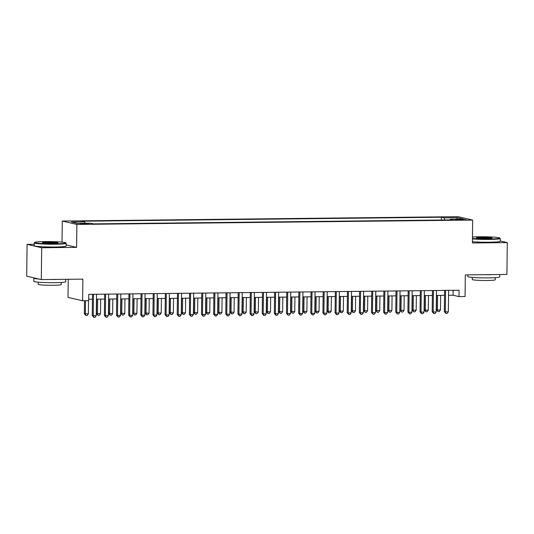 <?xml version="1.0" encoding="UTF-8"?>
<svg xmlns="http://www.w3.org/2000/svg" width="534" height="534" viewBox="0 0 534 534"><rect width="100%" height="100%" fill="white"/><g stroke="black" fill="none" stroke-linecap="round" stroke-linejoin="round"><path stroke-width="0.8" d="M85.6 224.1L88.424 223.859L80.254 223.759L85.6 224.1M68.239 279.282L68.018 297.385L82.623 300.769L88.691 300.702L88.771 294.334L459.073 290.242L458.993 296.61L465.061 296.544L465.328 274.897L506.913 274.436L507.3 242.603L500.178 240.947M34.229 244.278L27.087 244.358L26.7 276.191L41.305 279.582L41.692 247.743L76.596 247.362L76.876 224.44L62.278 221.056L62.017 242.116M76.876 224.44L472.677 220.068L458.072 216.677L62.278 221.056M27.087 244.358L41.692 247.743M460.822 219.354L455.422 219.614L463.272 219.921L466.008 219.688L460.822 219.354L460.815 219.948M444.749 220.001L444.161 217.879L441.398 217.238L82.022 221.209L84.786 221.85L71.436 221.997L77.43 223.386L90.787 223.239L93.55 223.879L452.925 219.908L450.162 219.267L449.928 219.941M444.161 217.879L457.518 217.732L463.519 219.12L450.162 219.267M82.623 300.769L82.883 279.122L41.305 279.582M472.677 220.068L472.396 242.983L507.3 242.603M448.553 295.289L453.072 295.235L458.993 296.61M88.711 299.26L92.435 299.22M96.46 299.173L104.577 299.087M108.602 299.04L116.719 298.953M120.744 298.906L128.861 298.82M132.886 298.773L141.003 298.686M145.028 298.639L153.145 298.553M157.17 298.506L165.286 298.419M169.311 298.373L177.428 298.279M181.447 298.239L189.563 298.146M193.588 298.106L201.705 298.012M205.73 297.972L213.847 297.879M217.872 297.832L225.989 297.745M230.014 297.698L238.131 297.612M242.156 297.565L250.272 297.478M254.297 297.431L262.414 297.345M266.439 297.298L274.556 297.211M278.581 297.164L286.691 297.078M290.716 297.031L298.833 296.937M302.858 296.897L310.975 296.804M315 296.764L323.117 296.67M327.142 296.63L335.259 296.537M339.284 296.497L347.4 296.403M351.425 296.357L359.542 296.27M363.567 296.223L371.684 296.136M375.709 296.09L383.826 296.003M387.844 295.956L395.961 295.869M399.986 295.823L408.103 295.736M412.128 295.689L420.245 295.596M424.27 295.556L432.386 295.462M436.411 295.422L444.528 295.329M453.132 290.309L453.072 295.235M441.364 220.035L441.398 217.238M84.786 221.85L85.193 223.299M456.63 219.2L457.518 217.732M76.596 247.362L66.143 244.939M444.588 290.403L444.328 311.622L445.316 311.849L445.576 290.389M448.353 311.816L447.125 313.418L445.91 313.431L445.316 311.849L448.353 311.816L448.613 290.356M445.91 313.431L444.328 311.622M436.612 295.415L436.438 309.793L437.419 310.02L440.457 309.987L440.637 295.375M437.6 295.409L437.419 310.02L438.014 311.602L436.438 309.793M440.457 309.987L439.228 311.589L438.014 311.602M472.45 238.478A15.573 1.115 0.7 0 0 489.071 239.012A15.573 1.115 0.7 0 0 499.791 238.01A15.573 1.115 0.7 0 0 479.439 236.782A15.573 1.115 0.7 0 0 472.47 237.029M499.791 238.01L500.171 238.391A15.96 1.141 -179.3 0 1 500.204 238.478A15.96 1.141 -179.3 0 1 489.184 239.426A15.96 1.141 -179.3 0 1 472.443 238.905M486.661 238.458A7.79 0.554 -179.3 0 1 476.488 237.844A7.79 0.554 -179.3 0 1 481.848 237.343A7.79 0.554 -179.3 0 1 492.021 238.031A7.79 0.554 -179.3 0 1 486.661 238.458M491.34 238.217A7.403 0.527 0.7 0 0 481.962 237.75A7.403 0.527 0.7 0 0 477.162 238.044M499.771 274.516L499.737 276.932A15.96 1.141 -179.3 0 1 488.71 277.88A15.96 1.141 -179.3 0 1 467.824 276.539L467.844 274.863M493.303 274.583A15.96 1.141 -179.3 0 1 488.75 274.696A15.96 1.141 -179.3 0 1 483.691 274.69M495.258 277.667L495.232 279.803A11.488 0.821 -179.3 0 1 487.295 280.49A11.488 0.821 -179.3 0 1 472.256 279.522L472.283 277.386M500.204 238.478L500.171 241.275A15.96 1.141 -179.3 0 1 489.151 242.222A15.96 1.141 -179.3 0 1 472.41 241.708M55.029 243.811A15.573 1.115 0.7 0 0 65.749 242.803A15.573 1.115 0.7 0 0 45.397 241.582A15.573 1.115 0.7 0 0 34.677 242.423A15.573 1.115 0.7 0 0 55.029 243.811M65.749 242.803L66.123 243.19A15.96 1.141 -179.3 0 1 66.163 243.27A15.96 1.141 -179.3 0 1 55.142 244.218A15.96 1.141 -179.3 0 1 34.249 242.883A15.96 1.141 -179.3 0 1 34.289 242.803L34.677 242.423M52.619 243.25A7.79 0.554 -179.3 0 1 42.446 242.636A7.79 0.554 -179.3 0 1 47.806 242.136A7.79 0.554 -179.3 0 1 57.979 242.83A7.79 0.554 -179.3 0 1 52.619 243.25M57.298 243.01A7.403 0.527 0.7 0 0 47.92 242.543A7.403 0.527 0.7 0 0 43.12 242.837M65.722 279.309L65.695 281.725A15.96 1.141 -179.3 0 1 54.668 282.673A15.96 1.141 -179.3 0 1 33.782 281.338L33.816 278.154A15.96 1.141 -179.3 0 1 34.163 277.927M59.261 279.382A15.96 1.141 -179.3 0 1 54.708 279.496A15.96 1.141 -179.3 0 1 49.649 279.489M61.216 282.466L61.19 284.602A11.488 0.821 -179.3 0 1 53.253 285.283A11.488 0.821 -179.3 0 1 38.214 284.322L38.241 282.186M66.163 243.27L66.129 246.074A15.96 1.141 -179.3 0 1 55.109 247.022A15.96 1.141 -179.3 0 1 34.216 245.68L34.249 242.883M39.082 279.062A15.96 1.141 -179.3 0 1 33.816 278.154M432.447 290.536L432.186 311.756L433.174 311.989L433.434 290.523M436.211 311.956L434.983 313.551L433.768 313.565L433.174 311.989L436.211 311.956L436.472 290.489M433.768 313.565L432.186 311.756M420.305 290.67L420.044 311.889L421.032 312.123L421.293 290.656M424.069 312.09L422.841 313.685L421.626 313.698L421.032 312.123L424.069 312.09L424.33 290.623M421.626 313.698L420.044 311.889M408.163 290.803L407.903 312.03L408.89 312.257L409.157 290.79M411.928 312.223L410.699 313.818L409.485 313.832L408.89 312.257L411.928 312.223L412.188 290.756M409.485 313.832L407.903 312.03M396.021 290.937L395.767 312.163L396.749 312.39L397.016 290.93M399.786 312.357L398.558 313.952L397.343 313.965L396.749 312.39L399.786 312.357L400.046 290.897M397.343 313.965L395.767 312.163M424.47 295.556L424.296 309.927L425.284 310.161L428.315 310.12L428.495 295.509M425.458 295.542L425.284 310.161L425.878 311.736L424.296 309.927M428.315 310.12L427.087 311.722L425.878 311.736M412.328 295.689L412.155 310.06L416.173 310.261L416.353 295.642M413.316 295.676L413.142 310.294L413.737 311.869L412.155 310.06M416.173 310.261L414.951 311.856L413.737 311.869M400.186 295.823L400.013 310.194L404.038 310.394L404.211 295.776M401.181 295.809L401.001 310.428L401.595 312.003L400.013 310.194M404.038 310.394L402.81 311.989L401.595 312.003M388.044 295.956L387.871 310.334L391.896 310.528L392.069 295.909M389.039 295.943L388.859 310.561L389.453 312.136L387.871 310.334M391.896 310.528L390.668 312.123L389.453 312.136M383.886 291.07L383.626 312.297L384.614 312.523L384.874 291.063M387.644 312.49L386.416 314.085L385.208 314.099L384.614 312.523L387.644 312.49L387.911 291.03M385.208 314.099L383.626 312.297M375.909 296.09L375.729 310.468L379.754 310.661L379.934 296.043M376.897 296.076L376.717 310.695L377.311 312.27L375.729 310.468M379.754 310.661L378.526 312.257L377.311 312.27M371.744 291.204L371.484 312.43L372.472 312.657L372.732 291.197M375.502 312.624L374.281 314.219L373.066 314.232L372.472 312.657L375.502 312.624L375.769 291.163M373.066 314.232L371.484 312.43M363.767 296.223L363.587 310.601L367.612 310.795L367.793 296.176M364.755 296.21L364.575 310.828L365.169 312.403L363.587 310.601M367.612 310.795L366.384 312.39L365.169 312.403M359.602 291.344L359.342 312.564L360.33 312.791L360.59 291.33M363.36 312.757L362.139 314.352L360.924 314.366L360.33 312.791L363.36 312.757L363.627 291.297M360.924 314.366L359.342 312.564M351.626 296.357L351.445 310.735L355.47 310.928L355.651 296.31M352.614 296.343L352.433 310.962L353.027 312.537L351.445 310.735M355.47 310.928L354.242 312.523L353.027 312.537M347.46 291.477L347.2 312.697L348.188 312.924L348.448 291.464M351.225 312.891L349.997 314.486L348.782 314.499L348.188 312.924L351.225 312.891L351.485 291.43M348.782 314.499L347.2 312.697M339.484 296.49L339.31 310.868L340.291 311.095L343.329 311.062L343.509 296.45M340.472 296.483L340.291 311.095L340.886 312.67L339.31 310.868M343.329 311.062L342.1 312.657L340.886 312.67M335.319 291.611L335.058 312.831L336.046 313.058L336.307 291.597M339.083 313.024L337.855 314.626L336.64 314.639L336.046 313.058L339.083 313.024L339.344 291.564M336.64 314.639L335.058 312.831M327.342 296.624L327.168 311.002L328.156 311.229L331.187 311.195L331.367 296.584M328.33 296.617L328.156 311.229L328.75 312.804L327.168 311.002M331.187 311.195L329.959 312.791L328.75 312.804M323.177 291.744L322.916 312.964L323.904 313.191L324.165 291.731M326.942 313.158L325.713 314.76L324.498 314.773L323.904 313.191L326.942 313.158L327.202 291.697M324.498 314.773L322.916 312.964M315.2 296.757L315.027 311.135L316.015 311.362L319.045 311.329L319.225 296.717M316.188 296.75L316.015 311.362L316.609 312.944L315.027 311.135M319.045 311.329L317.823 312.931L316.609 312.944M311.035 291.878L310.775 313.098L311.763 313.331L312.023 291.864M314.8 313.298L313.571 314.893L312.357 314.906L311.763 313.331L314.8 313.298L315.06 291.831M312.357 314.906L310.775 313.098M303.058 296.891L302.885 311.269L303.873 311.496L306.903 311.462L307.083 296.851M304.046 296.884L303.873 311.496L304.467 313.078L302.885 311.269M306.903 311.462L305.682 313.064L304.467 313.078M298.893 292.011L298.639 313.231L299.621 313.465L299.888 291.998M302.658 313.431L301.43 315.027L300.215 315.04L299.621 313.465L302.658 313.431L302.918 291.964M300.215 315.04L298.639 313.231M290.917 297.031L290.743 311.402L294.768 311.602L294.942 296.984M291.911 297.017L291.731 311.636L292.325 313.211L290.743 311.402M294.768 311.602L293.54 313.198L292.325 313.211M278.775 297.164L278.601 311.536L282.626 311.736L282.8 297.118M279.769 297.151L279.589 311.769L280.183 313.345L278.601 311.536M282.626 311.736L281.398 313.331L280.183 313.345M266.64 297.298L266.459 311.676L270.484 311.869L270.665 297.251M267.627 297.284L267.447 311.903L268.041 313.478L266.459 311.676M270.484 311.869L269.256 313.465L268.041 313.478M286.751 292.145L286.498 313.365L287.479 313.598L287.746 292.131M290.516 313.565L289.288 315.16L288.073 315.173L287.479 313.598L290.516 313.565L290.776 292.098M288.073 315.173L286.498 313.365M274.616 292.278L274.356 313.505L275.344 313.732L275.604 292.272M278.374 313.698L277.146 315.294L275.938 315.307L275.344 313.732L278.374 313.698L278.641 292.238M275.938 315.307L274.356 313.505M262.474 292.412L262.214 313.638L263.202 313.865L263.462 292.405M266.232 313.832L265.011 315.427L263.796 315.44L263.202 313.865L266.232 313.832L266.499 292.372M263.796 315.44L262.214 313.638M254.498 297.431L254.317 311.809L258.343 312.003L258.523 297.385M255.486 297.418L255.305 312.036L255.899 313.612L254.317 311.809M258.343 312.003L257.114 313.598L255.899 313.612M250.333 292.545L250.072 313.772L251.06 313.999L251.32 292.539M254.097 313.965L252.869 315.561L251.654 315.574L251.06 313.999L254.097 313.965L254.358 292.505M251.654 315.574L250.072 313.772M242.356 297.565L242.182 311.943L246.201 312.136L246.381 297.518M243.344 297.551L243.164 312.17L243.758 313.745L242.182 311.943M246.201 312.136L244.972 313.732L243.758 313.745M238.191 292.685L237.93 313.905L238.918 314.132L239.179 292.672M241.955 314.099L240.727 315.694L239.512 315.707L238.918 314.132L241.955 314.099L242.216 292.639M239.512 315.707L237.93 313.905M230.214 297.698L230.041 312.076L234.059 312.27L234.239 297.652M231.202 297.685L231.022 312.303L231.616 313.879L230.041 312.076M234.059 312.27L232.831 313.865L231.616 313.879M226.049 292.819L225.789 314.039L226.776 314.266L227.037 292.806M229.814 314.232L228.585 315.828L227.371 315.841L226.776 314.266L229.814 314.232L230.074 292.772M227.371 315.841L225.789 314.039M218.072 297.832L217.899 312.21L218.887 312.437L221.917 312.403L222.097 297.792M219.06 297.825L218.887 312.437L219.481 314.012L217.899 312.21M221.917 312.403L220.689 313.999L219.481 314.012M213.907 292.952L213.647 314.172L214.635 314.399L214.895 292.939M217.672 314.366L216.444 315.968L215.229 315.981L214.635 314.399L217.672 314.366L217.932 292.906M215.229 315.981L213.647 314.172M205.93 297.965L205.757 312.343L206.745 312.57L209.775 312.537L209.955 297.925M206.918 297.959L206.745 312.57L207.339 314.146L205.757 312.343M209.775 312.537L208.554 314.132L207.339 314.146M201.765 293.086L201.505 314.306L202.493 314.533L202.76 293.073M205.53 314.499L204.302 316.101L203.087 316.115L202.493 314.533L205.53 314.499L205.79 293.039M203.087 316.115L201.505 314.306M193.789 298.099L193.615 312.477L194.603 312.704L197.64 312.67L197.814 298.059M194.783 298.092L194.603 312.704L195.197 314.286L193.615 312.477M197.64 312.67L196.412 314.272L195.197 314.286M189.623 293.219L189.37 314.439L190.351 314.673L190.618 293.206M193.388 314.639L192.16 316.235L190.945 316.248L190.351 314.673L193.388 314.639L193.648 293.173M190.945 316.248L189.37 314.439M181.647 298.232L181.473 312.61L182.461 312.837L185.498 312.804L185.672 298.192M182.641 298.226L182.461 312.837L183.055 314.419L181.473 312.61M185.498 312.804L184.27 314.406L183.055 314.419M177.488 293.353L177.228 314.573L178.216 314.806L178.476 293.34M181.246 314.773L180.018 316.368L178.81 316.382L178.216 314.806L181.246 314.773L181.513 293.306M178.81 316.382L177.228 314.573M169.512 298.373L169.331 312.744L173.356 312.944L173.53 298.326M170.5 298.359L170.319 312.977L170.913 314.553L169.331 312.744M173.356 312.944L172.128 314.539L170.913 314.553M165.346 293.486L165.086 314.706L166.074 314.94L166.334 293.473M169.104 314.906L167.883 316.502L166.668 316.515L166.074 314.94L169.104 314.906L169.371 293.44M166.668 316.515L165.086 314.706M153.205 293.62L152.944 314.846L153.932 315.073L154.192 293.613M156.963 315.04L155.741 316.635L154.526 316.649L153.932 315.073L156.963 315.04L157.23 293.58M154.526 316.649L152.944 314.846M141.063 293.753L140.802 314.98L141.79 315.207L142.051 293.747M144.827 315.173L143.599 316.769L142.384 316.782L141.79 315.207L144.827 315.173L145.088 293.713M142.384 316.782L140.802 314.98M157.37 298.506L157.19 312.877L161.215 313.078L161.395 298.459M158.358 298.493L158.177 313.111L158.772 314.686L157.19 312.877M161.215 313.078L159.986 314.673L158.772 314.686M145.228 298.639L145.048 313.011L149.073 313.211L149.253 298.593M146.216 298.626L146.036 313.244L146.63 314.82L145.048 313.011M149.073 313.211L147.845 314.806L146.63 314.82M133.086 298.773L132.913 313.151L136.931 313.345L137.111 298.726M134.074 298.76L133.894 313.378L134.488 314.953L132.913 313.151M136.931 313.345L135.703 314.94L134.488 314.953M128.921 293.887L128.661 315.113L129.649 315.34L129.909 293.88M132.686 315.307L131.457 316.902L130.243 316.916L129.649 315.34L132.686 315.307L132.946 293.847M130.243 316.916L128.661 315.113M120.944 298.906L120.771 313.284L124.789 313.478L124.969 298.86M121.932 298.893L121.752 313.511L122.353 315.087L120.771 313.284M124.789 313.478L123.561 315.073L122.353 315.087M116.779 294.02L116.519 315.247L117.507 315.474L117.767 294.014M120.544 315.44L119.316 317.036L118.101 317.049L117.507 315.474L120.544 315.44L120.804 293.98M118.101 317.049L116.519 315.247M108.802 299.04L108.629 313.418L112.647 313.612L112.828 298.993M109.79 299.027L109.617 313.645L110.211 315.22L108.629 313.418M112.647 313.612L111.426 315.207L110.211 315.22M104.637 294.161L104.377 315.38L105.365 315.607L105.625 294.147M108.402 315.574L107.174 317.169L105.959 317.183L105.365 315.607L108.402 315.574L108.662 294.114M105.959 317.183L104.377 315.38M96.661 299.173L96.487 313.551L100.505 313.745L100.686 299.127M97.649 299.167L97.475 313.778L98.069 315.354L96.487 313.551M100.505 313.745L99.284 315.34L98.069 315.354M92.495 294.294L92.242 315.514L93.223 315.741L93.49 294.281M96.26 315.707L95.032 317.309L93.817 317.323L93.223 315.741L96.26 315.707L96.52 294.247M93.817 317.323L92.242 315.514M84.505 300.749L84.345 313.685L88.37 313.879L88.531 300.702M85.493 300.735L85.333 313.912L85.927 315.487L84.345 313.685M88.37 313.879L87.142 315.474L85.927 315.487M458.145 219.921L458.152 219.381"/></g></svg>
